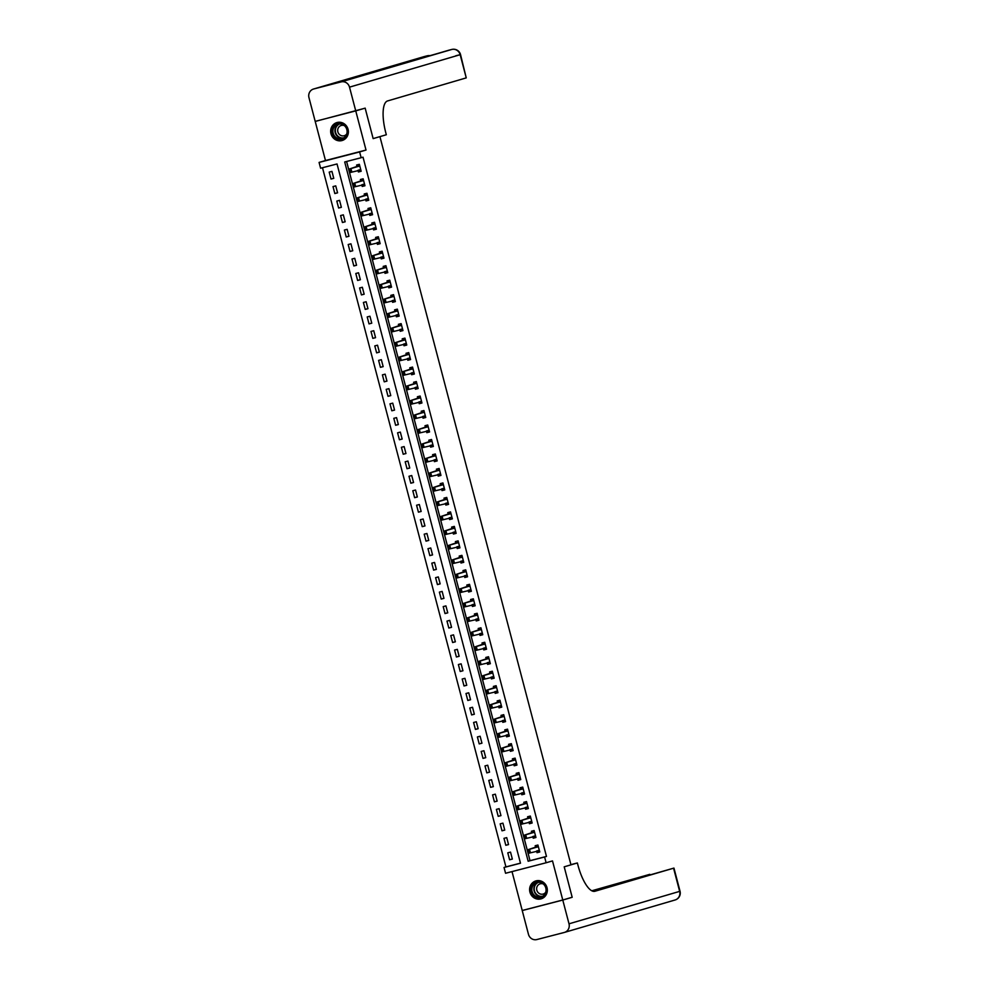 <?xml version="1.0" encoding="UTF-8"?>
<svg xmlns="http://www.w3.org/2000/svg" width="989" height="989" viewBox="0 0 989 989"><rect width="100%" height="100%" fill="white"/><g stroke="black" fill="none" stroke-linecap="round" stroke-linejoin="round"><path stroke-width="1.48" d="M330.969 133.762A9.346 8.827 -106.3 0 0 342.145 140.512A9.346 8.827 -106.3 0 0 348.066 129.336A9.346 8.827 -106.3 0 0 336.89 122.574A9.346 8.827 -106.3 0 0 330.969 133.762M529.919 892.103A9.346 8.827 -106.3 0 0 541.094 898.853A9.346 8.827 -106.3 0 0 547.016 887.677A9.346 8.827 -106.3 0 0 535.84 880.927A9.346 8.827 -106.3 0 0 529.919 892.103M320.597 168.217L319.076 162.419L359.625 151.935L361.146 157.721L344.704 161.973L528.151 861.234L544.593 856.981L546.113 862.767L505.564 873.262L504.044 867.464L520.486 863.212L337.039 163.964L320.597 168.217M317.012 120.918L315.219 121.437L325.48 160.539L319.076 162.419M512.018 871.593L522.217 910.486L562.766 900.002L552.505 860.9L546.113 862.767M322.488 167.722L505.923 866.908L504.044 867.464M363.359 108.654L315.219 121.437M570.381 897.765L572.186 897.295L564.2 866.821L572.174 897.246L562.766 900.002M505.923 866.908L520.461 863.15M512.351 859.07L510.522 852.11L507.79 852.827L509.607 859.775L512.351 859.07M508.544 844.581L506.727 837.634L503.982 838.338L505.812 845.286L508.544 844.581M504.749 830.105L502.931 823.145L500.187 823.849L502.004 830.809L504.749 830.105M500.953 815.616L499.124 808.668L496.391 809.373L498.209 816.321L500.953 815.616M497.146 801.127L495.328 794.179L492.584 794.884L494.413 801.844L497.146 801.127M493.35 786.651L491.533 779.703L488.789 780.408L490.606 787.355L493.35 786.651M489.555 772.162L487.725 765.214L484.993 765.919L486.811 772.879L489.555 772.162M485.747 757.685L483.93 750.725L481.186 751.442L483.015 758.39L485.747 757.685M481.952 743.196L480.122 736.249L477.39 736.953L479.208 743.913L481.952 743.196M478.157 728.72L476.327 721.76L473.595 722.477L475.412 729.425L478.157 728.72M474.349 714.231L472.532 707.283L469.787 707.988L471.617 714.936L474.349 714.231M470.554 699.755L468.724 692.794L465.992 693.512L467.809 700.459L470.554 699.755M466.759 685.266L464.929 678.318L462.184 679.023L464.014 685.97L466.759 685.266M462.951 670.777L461.134 663.829L458.389 664.534L460.219 671.494L462.951 670.777M459.156 656.3L457.326 649.353L454.594 650.057L456.411 657.005L459.156 656.3M455.36 641.812L453.531 634.864L450.786 635.568L452.616 642.529L455.36 641.812M451.553 627.335L449.735 620.375L446.991 621.092L448.821 628.04L451.553 627.335M447.757 612.846L445.928 605.898L443.196 606.603L445.013 613.563L447.757 612.846M443.95 598.37L442.132 591.41L439.388 592.127L441.218 599.074L443.95 598.37M440.154 583.881L438.337 576.933L435.593 577.638L437.422 584.586L440.154 583.881M436.359 569.404L434.53 562.444L431.797 563.161L433.615 570.109L436.359 569.404M432.552 554.916L430.734 547.968L427.99 548.672L429.819 555.62L432.552 554.916M428.756 540.427L426.939 533.479L424.194 534.184L426.012 541.144L428.756 540.427M424.961 525.95L423.131 519.002L420.399 519.707L422.216 526.655L424.961 525.95M421.153 511.461L419.336 504.514L416.592 505.218L418.421 512.178L421.153 511.461M417.358 496.985L415.541 490.025L412.796 490.742L414.614 497.69L417.358 496.985M413.563 482.496L411.733 475.548L409.001 476.253L410.818 483.213L413.563 482.496M409.755 468.02L407.938 461.059L405.193 461.776L407.023 468.724L409.755 468.02M405.96 453.531L404.13 446.583L401.398 447.288L403.215 454.248L405.96 453.531M402.164 439.054L400.335 432.094L397.59 432.811L399.42 439.759L402.164 439.054M398.357 424.565L396.54 417.618L393.795 418.322L395.625 425.27L398.357 424.565M394.562 410.089L392.732 403.129L390 403.846L391.817 410.794L394.562 410.089M390.766 395.6L388.937 388.652L386.192 389.357L388.022 396.305L390.766 395.6M386.959 381.111L385.141 374.163L382.397 374.868L384.227 381.828L386.959 381.111M383.163 366.635L381.334 359.687L378.602 360.392L380.419 367.339L383.163 366.635M379.368 352.146L377.538 345.198L374.794 345.903L376.624 352.863L379.368 352.146M375.56 337.669L373.743 330.709L370.999 331.426L372.828 338.374L375.56 337.669M371.765 323.18L369.935 316.233L367.203 316.937L369.021 323.898L371.765 323.18M367.957 308.704L366.14 301.744L363.396 302.461L365.225 309.409L367.957 308.704M364.162 294.215L362.345 287.267L359.6 287.972L361.43 294.92L364.162 294.215M360.367 279.739L358.537 272.779L355.805 273.496L357.622 280.443L360.367 279.739M356.559 265.25L354.742 258.302L351.997 259.007L353.827 265.954L356.559 265.25M352.764 250.761L350.947 243.813L348.202 244.518L350.019 251.478L352.764 250.761M348.969 236.284L347.139 229.337L344.407 230.041L346.224 236.989L348.969 236.284M345.161 221.796L343.344 214.848L340.599 215.553L342.429 222.513L345.161 221.796M341.366 207.319L339.548 200.359L336.804 201.076L338.621 208.024L341.366 207.319M337.57 192.83L335.741 185.883L333.009 186.587L334.826 193.547L337.57 192.83M333.763 178.354L331.945 171.394L329.201 172.111L331.031 179.058L333.763 178.354M346.607 161.479L530.03 860.677L546.472 856.425L363.025 157.177L361.146 157.721M536.57 851.022L537.002 852.691L539.747 851.974L537.917 845.026L535.185 845.731L535.642 847.486M532.774 836.546L533.207 838.202L535.951 837.498L534.122 830.537L531.39 831.255L531.847 832.998M528.967 822.057L529.412 823.726L532.144 823.009L530.327 816.061L527.582 816.766L528.039 818.521M525.171 807.568L525.604 809.237L528.349 808.532L526.519 801.572L523.787 802.289L524.244 804.032M521.376 793.091L521.809 794.748L524.553 794.043L522.724 787.096L519.979 787.8L520.449 789.556M517.568 778.603L518.013 780.272L520.746 779.567L518.928 772.607L516.184 773.324L516.641 775.067M513.773 764.126L514.206 765.783L516.95 765.078L515.121 758.13L512.389 758.835L512.846 760.59M509.978 749.637L510.411 751.306L513.155 750.589L511.325 743.641L508.581 744.346L509.051 746.102M506.17 735.161L506.615 736.817L509.347 736.113L507.53 729.165L504.786 729.87L505.243 731.613M502.375 720.672L502.808 722.341L505.552 721.624L503.722 714.676L500.99 715.381L501.448 717.136M498.58 706.195L499.012 707.852L501.757 707.147L499.927 700.187L497.183 700.904L497.64 702.647M494.772 691.707L495.217 693.376L497.949 692.659L496.132 685.711L493.387 686.415L493.845 688.171M490.977 677.23L491.409 678.887L494.154 678.182L492.324 671.222L489.592 671.939L490.05 673.682M487.181 662.741L487.614 664.398L490.346 663.693L488.529 656.745L485.784 657.45L486.242 659.206M483.374 648.252L483.806 649.921L486.551 649.217L484.734 642.257L481.989 642.974L482.447 644.717M479.578 633.776L480.011 635.433L482.756 634.728L480.926 627.78L478.194 628.485L478.651 630.24M475.771 619.287L476.216 620.956L478.948 620.239L477.131 613.291L474.386 613.996L474.844 615.751M471.976 604.811L472.408 606.467L475.153 605.763L473.335 598.815L470.591 599.519L471.048 601.275M468.18 590.322L468.613 591.991L471.357 591.274L469.528 584.326L466.796 585.031L467.253 586.786M464.373 575.845L464.818 577.502L467.55 576.797L465.732 569.837L462.988 570.554L463.445 572.297M460.577 561.356L461.01 563.025L463.754 562.308L461.925 555.361L459.193 556.065L459.65 557.821M456.782 546.88L457.215 548.536L459.959 547.832L458.13 540.872L455.385 541.589L455.855 543.332M452.974 532.391L453.419 534.06L456.152 533.343L454.334 526.395L451.59 527.1L452.047 528.855M449.179 517.902L449.612 519.571L452.356 518.866L450.527 511.906L447.794 512.623L448.252 514.367M445.384 503.426L445.816 505.082L448.561 504.378L446.731 497.43L443.987 498.135L444.457 499.89M441.576 488.937L442.021 490.606L444.753 489.901L442.936 482.941L440.192 483.658L440.649 485.401M437.781 474.46L438.214 476.117L440.958 475.412L439.128 468.465L436.396 469.169L436.854 470.925M433.986 459.972L434.418 461.64L437.163 460.923L435.333 453.976L432.589 454.68L433.058 456.436M430.178 445.495L430.623 447.152L433.355 446.447L431.538 439.499L428.793 440.204L429.251 441.947M426.383 431.006L426.815 432.675L429.56 431.958L427.73 425.01L424.998 425.715L425.455 427.471M422.587 416.53L423.02 418.186L425.752 417.482L423.935 410.522L421.19 411.239L421.648 412.982M418.78 402.041L419.225 403.71L421.957 402.993L420.14 396.045L417.395 396.75L417.853 398.505M414.984 387.564L415.417 389.221L418.162 388.516L416.332 381.556L413.6 382.273L414.057 384.016M411.189 373.076L411.622 374.732L414.354 374.027L412.537 367.08L409.792 367.784L410.25 369.54M407.381 358.587L407.814 360.256L410.559 359.551L408.741 352.591L405.997 353.308L406.454 355.051M403.586 344.11L404.019 345.767L406.763 345.062L404.934 338.114L402.202 338.819L402.659 340.575M399.779 329.621L400.224 331.29L402.956 330.573L401.138 323.626L398.394 324.33L398.851 326.086M395.983 315.145L396.416 316.801L399.16 316.097L397.343 309.149L394.599 309.854L395.056 311.597M392.188 300.656L392.621 302.325L395.365 301.608L393.535 294.66L390.803 295.365L391.261 297.12M388.38 286.18L388.825 287.836L391.557 287.131L389.74 280.171L386.996 280.888L387.453 282.631M384.585 271.691L385.018 273.36L387.762 272.643L385.933 265.695L383.2 266.4L383.658 268.155M380.79 257.214L381.222 258.871L383.967 258.166L382.137 251.206L379.393 251.923L379.863 253.666M376.982 242.725L377.427 244.382L380.159 243.677L378.342 236.73L375.597 237.434L376.055 239.19M373.187 228.236L373.619 229.905L376.364 229.201L374.534 222.241L371.802 222.958L372.26 224.701M369.392 213.76L369.824 215.417L372.569 214.712L370.739 207.764L367.995 208.469L368.464 210.224M365.584 199.271L366.029 200.94L368.761 200.235L366.944 193.275L364.199 193.98L364.657 195.735M361.789 184.795L362.221 186.451L364.966 185.747L363.136 178.799L360.404 179.504L360.861 181.259M357.993 170.306L358.426 171.975L361.17 171.258L359.341 164.31L356.596 165.015L357.066 166.77M365.176 108.197L373.15 138.608L379.924 136.618L570.974 864.843L564.2 866.821L577.366 862.964L577.91 865.054A29.954 9.803 75.5 0 0 594.822 891.287A29.954 9.803 75.5 0 0 594.921 891.262L673.954 868.082L593.004 891.262M325.48 160.539L366.017 150.056L355.768 110.953M366.017 150.056L359.625 151.935M546.472 856.425L544.593 856.981M530.03 860.677L528.151 861.234M539.722 851.888L537.002 852.691M512.327 858.984L509.607 859.775M333.738 178.267L331.031 179.058M337.546 192.744L334.826 193.547M341.341 207.233L338.621 208.024M345.149 221.709L342.429 222.513M348.944 236.198L346.224 236.989M352.739 250.674L350.019 251.478M356.547 265.163L353.827 265.954M360.342 279.64L357.622 280.443M364.137 294.129L361.43 294.92M367.945 308.617L365.225 309.409M371.74 323.094L369.021 323.898M375.536 337.583L372.828 338.374M379.343 352.059L376.624 352.863M383.139 366.548L380.419 367.339M386.934 381.025L384.227 381.828M390.742 395.513L388.022 396.305M394.537 409.99L391.817 410.794M398.332 424.479L395.625 425.27M402.14 438.968L399.42 439.759M405.935 453.444L403.215 454.248M409.73 467.933L407.023 468.724M413.538 482.409L410.818 483.213M417.333 496.898L414.614 497.69M421.141 511.375L418.421 512.178M424.936 525.864L422.216 526.655M428.732 540.34L426.012 541.144M432.539 554.829L429.819 555.62M436.334 569.305L433.615 570.109M440.13 583.794L437.422 584.586M443.937 598.283L441.218 599.074M447.733 612.76L445.013 613.563M451.528 627.249L448.821 628.04M455.336 641.725L452.616 642.529M459.131 656.214L456.411 657.005M462.926 670.69L460.219 671.494M466.734 685.179L464.014 685.97M470.529 699.656L467.809 700.459M474.324 714.145L471.617 714.936M478.132 728.633L475.412 729.425M481.927 743.11L479.208 743.913M485.723 757.599L483.015 758.39M489.53 772.075L486.811 772.879M493.326 786.564L490.606 787.355M497.133 801.041L494.413 801.844M500.929 815.529L498.209 816.321M504.724 830.006L502.004 830.809M508.531 844.495L505.812 845.286M535.927 837.411L533.207 838.202M532.119 822.922L529.412 823.726M528.324 808.446L525.604 809.237M524.529 793.957L521.809 794.748M520.721 779.468L518.013 780.272M516.926 764.991L514.206 765.783M513.13 750.503L510.411 751.306M509.323 736.026L506.615 736.817M505.527 721.537L502.808 722.341M501.732 707.061L499.012 707.852M497.924 692.572L495.217 693.376M494.129 678.095L491.409 678.887M490.334 663.607L487.614 664.398M486.526 649.13L483.806 649.921M482.731 634.641L480.011 635.433M478.936 620.152L476.216 620.956M475.128 605.676L472.408 606.467M471.333 591.187L468.613 591.991M467.525 576.711L464.818 577.502M463.73 562.222L461.01 563.025M459.934 547.745L457.215 548.536M456.127 533.256L453.419 534.06M452.332 518.78L449.612 519.571M448.536 504.291L445.816 505.082M444.729 489.802L442.021 490.606M440.933 475.326L438.214 476.117M437.138 460.837L434.418 461.64M433.33 446.36L430.623 447.152M429.535 431.872L426.815 432.675M425.74 417.395L423.02 418.186M421.932 402.906L419.225 403.71M418.137 388.43L415.417 389.221M414.342 373.941L411.622 374.732M410.534 359.452L407.814 360.256M406.739 344.976L404.019 345.767M402.943 330.487L400.224 331.29M399.136 316.01L396.416 316.801M395.34 301.521L392.621 302.325M391.533 287.045L388.825 287.836M387.737 272.556L385.018 273.36M383.942 258.08L381.222 258.871M380.135 243.591L377.427 244.382M376.339 229.114L373.619 229.905M372.544 214.625L369.824 215.417M368.736 200.137L366.029 200.94M364.941 185.66L362.221 186.451M361.146 171.171L358.426 171.975M539.586 851.368L537.818 851.442M538.053 845.521L536.495 846.386M538.065 845.57L536.384 846.003L535.84 847.425L527.557 849.86L538.251 846.25M528.905 852.308L528.447 850.565L528.571 852.394L530.438 852.827L528.472 853.334L528.114 850.651M539.413 850.725L530.438 852.827L529.523 849.341L528.447 850.565M537.929 851.504L536.891 850.936M528.472 853.334L528.571 852.394M535.791 836.879L534.011 836.954M534.258 831.032L532.688 831.91M534.27 831.094L532.589 831.526L532.033 832.948L523.75 835.371L534.443 831.774M525.097 837.819L524.64 836.088L524.776 837.906L526.643 838.338L524.664 838.845L524.318 836.175M535.618 836.249L526.643 838.338L525.728 834.864L524.64 836.088M534.134 837.015L533.083 836.447M524.664 838.845L524.776 837.906M531.983 822.403L530.215 822.477M530.45 816.555L528.892 817.421M530.463 816.605L528.794 817.038L528.237 818.459L519.954 820.895L530.648 817.285M521.302 823.343L520.844 821.599L520.968 823.429L522.835 823.849L520.869 824.369L520.511 821.686M531.822 821.76L522.835 823.849L521.932 820.376L520.844 821.599M530.339 822.539L529.288 821.97M520.869 824.369L520.968 823.429M528.188 807.914L526.42 807.988M526.655 802.067L525.085 802.944M526.667 802.116L524.986 802.561L524.43 803.983L516.159 806.406L526.84 802.808M517.507 808.854L517.049 807.123L517.173 808.94L519.04 809.373L517.074 809.88L516.715 807.209M528.015 807.271L519.04 809.373L518.125 805.899L517.049 807.123M526.531 808.05L525.493 807.481M517.074 809.88L517.173 808.94M524.393 793.425L522.612 793.499M524.219 792.795L513.266 795.403L512.351 791.917L520.634 789.494L521.191 788.072L522.872 787.64L521.29 788.456M512.92 792.721L513.699 794.377L512.351 791.917L523.045 788.32M522.736 793.574L521.685 792.993M513.242 792.634L514.329 791.41L515.244 794.884L513.699 794.377M513.266 795.403L513.378 794.464M546.2 892.053A8.085 7.64 73.7 0 1 536.842 897.53A8.085 7.64 73.7 0 1 531.328 887.553A8.085 7.64 73.7 0 1 540.686 882.077A8.085 7.64 73.7 0 1 546.2 892.053M532.07 887.665A7.492 7.071 -106.3 0 0 541.057 896.936A7.492 7.071 -106.3 0 0 543.863 884.512A7.492 7.071 -106.3 0 0 532.07 887.665M543.233 883.931A5.328 5.032 -106.3 0 0 538.214 892.671A5.328 5.032 -106.3 0 0 545.693 892.325M537.559 880.606A9.284 8.777 -106.3 0 0 532.688 896.294A9.284 8.777 -106.3 0 0 542.714 898.185M334.443 137.026A8.085 7.64 73.7 0 1 334.344 125.64A8.085 7.64 73.7 0 1 345.198 125.887A8.085 7.64 73.7 0 1 345.297 137.273A8.085 7.64 73.7 0 1 334.443 137.026M344.988 126.246A7.492 7.071 -106.3 0 0 337.904 124.218A7.492 7.071 -106.3 0 0 335.024 136.556A7.492 7.071 -106.3 0 0 342.107 138.584A7.492 7.071 -106.3 0 0 344.988 126.246M344.283 125.591A5.328 5.032 -106.3 0 0 339.202 134.269A5.328 5.032 -106.3 0 0 346.743 133.985M338.609 122.265A9.284 8.777 -106.3 0 0 333.639 137.854A9.284 8.777 -106.3 0 0 343.764 139.845M570.913 864.633L577.366 862.964M562.778 900.052L522.229 910.548L528.46 934.296A7.183 6.787 -106.3 0 0 536.866 939.55L564.262 932.466A7.183 6.787 -106.3 0 0 569.009 923.813L562.778 900.052L572.186 897.295M522.229 910.548L524.034 910.016M592.559 891.126L649.785 874.338L591.805 890.78M355.743 110.892L365.151 108.135L373.15 138.608L386.328 134.751L385.772 132.662A29.954 9.803 -104.5 0 1 387.589 100.94L466.239 77.884L460.157 54.704L349.513 87.143L355.743 110.892L315.194 121.375L308.964 97.627A7.183 6.787 -106.3 0 1 313.525 89.035L424.157 56.596A7.183 6.787 73.7 0 1 424.355 56.546L313.723 88.973A7.183 6.787 -106.3 0 0 313.525 89.035M349.513 87.143A7.183 6.787 -106.3 0 0 341.118 81.889L313.723 88.973M430.128 55.705A7.183 7.183 0 0 0 427.124 55.829A7.183 2.349 -104.5 0 1 427.124 55.829L339.042 81.642L451.763 49.462A7.183 6.787 73.7 0 1 460.157 54.704L455.842 55.743M341.118 81.889L451.763 49.462A7.183 7.183 0 0 1 460.54 54.58L466.239 77.884M520.585 778.949L518.817 779.023M519.052 773.101L517.494 773.979M519.064 773.151L517.395 773.583L516.839 775.017L508.556 777.441L519.25 773.831M509.904 779.888L509.446 778.158L509.57 779.975L511.437 780.408L509.471 780.914L509.112 778.244M520.424 778.306L511.437 780.408L510.534 776.934L509.446 778.158M518.941 779.085L517.89 778.516M509.471 780.914L509.57 779.975M516.79 764.46L515.022 764.534M515.257 758.612L513.687 759.49M515.269 758.674L513.588 759.107L513.031 760.529L504.761 762.952L515.442 759.354M506.108 765.412L505.651 763.669L505.775 765.498L507.641 765.919L505.676 766.426L505.317 763.755M516.617 763.829L507.641 765.919L506.727 762.445L505.651 763.669M515.133 764.608L514.082 764.027M505.676 766.426L505.775 765.498M512.994 749.983L511.214 750.058M511.449 744.136L509.891 745.001M511.474 744.185L509.792 744.618L509.236 746.04L500.953 748.475L511.647 744.865M502.301 750.923L501.843 749.192L501.979 751.01L503.846 751.442L501.868 751.949L501.522 749.266M512.821 749.341L503.846 751.442L502.931 747.956L501.843 749.192M511.338 750.119L510.287 749.551M501.868 751.949L501.979 751.01M509.187 735.495L507.419 735.569M507.654 729.647L506.096 730.525M507.666 729.709L505.997 730.142L505.441 731.563L497.158 733.986L507.852 730.389M498.505 736.446L498.048 734.703L498.172 736.521L500.038 736.953L498.073 737.46L497.714 734.79M509.026 734.864L500.038 736.953L499.136 733.479L498.048 734.703M507.53 735.631L506.492 735.062M498.073 737.46L498.172 736.521M505.391 721.018L503.624 721.092M503.858 715.171L502.288 716.036M503.871 715.22L502.189 715.653L501.633 717.074L493.363 719.51L504.044 715.9M494.71 721.958L494.253 720.215L494.376 722.044L496.243 722.477L494.265 722.984L493.919 720.301M505.218 720.375L496.243 722.477L495.328 718.991L494.253 720.215M503.735 721.154L502.684 720.585M494.265 722.984L494.376 722.044M501.584 706.529L499.816 706.603M500.051 700.682L498.493 701.56M500.075 700.744L498.394 701.176L497.838 702.598L489.555 705.021L500.249 701.424M490.903 707.481L490.445 705.738L490.581 707.555L492.448 707.988L490.47 708.495L490.124 705.825M501.423 705.899L492.448 707.988L491.533 704.514L490.445 705.738M499.94 706.665L498.889 706.097M490.47 708.495L490.581 707.555M497.788 692.053L496.021 692.127M496.255 686.205L494.698 687.071M496.268 686.255L494.599 686.687L494.043 688.109L485.76 690.545L496.453 686.935M487.107 692.992L486.65 691.249L486.773 693.079L488.64 693.499L486.675 694.018L486.316 691.336M497.628 691.41L488.64 693.499L487.738 690.025L486.65 691.249M496.132 692.189L495.093 691.62M486.675 694.018L486.773 693.079M493.993 677.564L492.213 677.638M492.46 671.716L490.89 672.594M492.473 671.766L490.791 672.211L490.235 673.633L481.964 676.056L492.646 672.458M483.3 678.503L482.855 676.773L482.978 678.59L484.845 679.023L482.867 679.53L482.521 676.859M493.82 676.933L484.845 679.023L483.93 675.549L482.855 676.773M492.337 677.7L491.286 677.131M482.867 679.53L482.978 678.59M490.185 663.087L488.418 663.149M488.653 657.24L487.095 658.105M488.665 657.289L486.996 657.722L486.44 659.144L478.157 661.567L488.85 657.969M479.504 664.027L479.047 662.284L479.183 664.114L481.05 664.534L479.072 665.053L478.725 662.37M490.025 662.445L481.05 664.534L480.135 661.06L479.047 662.284M488.541 663.223L487.49 662.655M479.072 665.053L479.183 664.114M486.39 648.599L484.622 648.673M484.857 642.751L483.3 643.629M484.87 642.801L483.188 643.233L482.644 644.667L474.361 647.09L485.055 643.48M475.709 649.538L475.252 647.807L475.375 649.625L477.242 650.057L475.276 650.564L474.918 647.894M486.229 647.956L477.242 650.057L476.327 646.583L475.252 647.807M484.734 648.735L483.695 648.166M475.276 650.564L475.375 649.625M482.595 634.11L480.815 634.184M481.062 628.262L479.492 629.14M481.074 628.324L479.393 628.757L478.837 630.178L470.566 632.601L481.247 629.004M471.901 635.062L471.456 633.319L471.58 635.148L473.447 635.568L471.469 636.088L471.123 633.405M482.422 633.479L473.447 635.568L472.532 632.095L471.456 633.319M480.938 634.258L479.888 633.677M471.469 636.088L471.58 635.148M478.787 619.633L477.019 619.707M477.254 613.786L475.697 614.651M477.267 613.835L475.598 614.268L475.041 615.69L466.759 618.125L477.452 614.515M468.106 620.573L467.649 618.842L467.772 620.659L469.651 621.092L467.673 621.599L467.327 618.916M478.627 618.99L469.651 621.092L468.737 617.618L467.649 618.842M477.143 619.769L476.092 619.201M467.673 621.599L467.772 620.659M474.992 605.144L473.224 605.219M473.459 599.297L471.901 600.175M473.471 599.359L471.79 599.791L471.246 601.213L462.963 603.636L473.657 600.039M464.311 606.096L463.853 604.353L463.977 606.183L465.844 606.603L463.878 607.11L463.52 604.44M474.831 604.514L465.844 606.603L464.929 603.129L463.853 604.353M473.335 605.293L472.297 604.712M463.878 607.11L463.977 606.183M471.197 590.668L469.416 590.742M469.664 584.82L468.094 585.686M469.676 584.87L467.995 585.303L467.438 586.724L459.168 589.16L469.849 585.55M460.503 591.607L460.046 589.877L460.182 591.694L462.048 592.127L460.07 592.634L459.724 589.951M471.024 590.025L462.048 592.127L461.134 588.64L460.046 589.877M469.54 590.804L468.489 590.235M460.07 592.634L460.182 591.694M467.389 576.179L465.621 576.253M465.856 570.332L464.298 571.209M465.868 570.393L464.2 570.826L463.643 572.248L455.36 574.671L466.054 571.073M456.708 577.131L456.25 575.388L456.374 577.205L458.253 577.638L456.275 578.145L455.929 575.474M467.228 575.549L458.253 577.638L457.338 574.164L456.25 575.388M465.745 576.315L464.694 575.746M456.275 578.145L456.374 577.205M463.594 561.703L461.826 561.777M463.421 561.06L452.48 563.668L451.565 560.194L459.848 557.759L460.392 556.337L462.073 555.905L460.503 556.72M452.121 560.986L452.913 562.642L451.565 560.194L462.246 556.584M461.937 561.839L460.899 561.27M452.455 560.899L453.531 559.675L454.446 563.149L452.913 562.642M452.48 563.668L452.579 562.729M459.798 547.214L458.018 547.288M458.266 541.366L456.695 542.244M458.278 541.428L456.597 541.861L456.04 543.282L447.757 545.705L458.451 542.108M449.105 548.153L448.647 546.423L448.783 548.24L450.65 548.672L448.672 549.179L448.326 546.509M459.625 546.583L450.65 548.672L449.735 545.199L448.647 546.423M458.142 547.35L457.091 546.781M448.672 549.179L448.783 548.24M455.991 532.737L454.223 532.811M454.458 526.89L452.9 527.755M454.47 526.939L452.801 527.372L452.245 528.794L443.962 531.217L454.656 527.619M445.31 533.677L444.852 531.934L444.976 533.763L446.843 534.184L444.877 534.703L444.518 532.02M455.83 532.094L446.843 534.184L445.94 530.71L444.852 531.934M454.347 532.873L453.296 532.305M444.877 534.703L444.976 533.763M452.196 518.248L450.428 518.323M452.022 517.606L441.082 520.214L440.167 516.74L448.437 514.317L448.994 512.883L450.675 512.45L449.093 513.279M440.723 517.544L441.514 519.188L440.167 516.74L450.848 513.13M450.539 518.384L449.501 517.816M441.057 517.457L442.132 516.233L443.047 519.707L441.514 519.188M441.082 520.214L441.181 519.274M448.4 503.76L446.62 503.834M446.855 497.924L445.297 498.79M446.88 497.974L445.198 498.407L444.642 499.828L436.359 502.251L447.053 498.654M437.707 504.711L437.249 502.968L437.385 504.798L439.252 505.218L437.274 505.738L436.928 503.055M448.227 503.129L439.252 505.218L438.337 501.744L437.249 502.968M446.744 503.908L445.693 503.327M437.274 505.738L437.385 504.798M444.593 489.283L442.825 489.357M443.06 483.436L441.502 484.313M443.072 483.485L441.403 483.918L440.847 485.352L432.564 487.775L443.257 484.165M433.911 490.223L433.454 488.492L433.578 490.309L435.444 490.742L433.479 491.249L433.12 488.578M444.432 488.64L435.444 490.742L434.542 487.268L433.454 488.492M442.948 489.419L441.898 488.85M433.479 491.249L433.578 490.309M440.797 474.794L439.029 474.868M439.264 468.947L437.694 469.824M439.277 469.009L437.595 469.441L437.039 470.863L428.769 473.286L439.45 469.688M430.116 475.746L429.659 474.003L429.782 475.833L431.649 476.253L429.671 476.76L429.325 474.09M440.624 474.164L431.649 476.253L430.734 472.779L429.659 474.003M439.141 474.943L438.09 474.361M429.671 476.76L429.782 475.833M437.002 460.318L435.222 460.392M435.457 454.47L433.899 455.336M435.481 454.52L433.8 454.952L433.244 456.374L424.961 458.809L435.654 455.2M426.308 461.257L425.851 459.526L425.987 461.344L427.854 461.776L425.876 462.283L425.53 459.601M436.829 459.675L427.854 461.776L426.939 458.29L425.851 459.526M435.345 460.454L434.295 459.885M425.876 462.283L425.987 461.344M433.194 445.829L431.427 445.903M431.661 439.981L430.104 440.859M431.674 440.043L430.005 440.476L429.449 441.898L421.166 444.321L431.859 440.723M422.513 446.781L422.056 445.038L422.179 446.855L424.046 447.288L422.08 447.794L421.722 445.124M433.034 445.198L424.046 447.288L423.144 443.814L422.056 445.038M431.538 445.965L430.499 445.396M422.08 447.794L422.179 446.855M429.399 431.352L427.631 431.427M427.866 425.505L426.296 426.37M427.878 425.554L426.197 425.987L425.641 427.409L417.37 429.844L428.052 426.234M418.706 432.292L418.26 430.549L418.384 432.378L420.251 432.811L418.273 433.318L417.927 430.635M429.226 430.709L420.251 432.811L419.336 429.325L418.26 430.549M427.743 431.488L426.692 430.92M418.273 433.318L418.384 432.378M425.591 416.863L423.824 416.938M424.058 411.016L422.501 411.894M424.083 411.078L422.402 411.511L421.846 412.932L413.563 415.355L424.256 411.758M414.91 417.803L414.453 416.072L414.589 417.89L416.456 418.322L414.478 418.829L414.131 416.159M425.431 416.233L416.456 418.322L415.541 414.848L414.453 416.072M423.947 416.999L422.896 416.431M414.478 418.829L414.589 417.89M421.796 402.387L420.028 402.461M420.263 396.54L418.706 397.405M420.276 396.589L418.607 397.022L418.05 398.443L409.767 400.879L420.461 397.269M411.115 403.327L410.658 401.583L410.781 403.413L412.648 403.833L410.682 404.353L410.324 401.67M421.635 401.744L412.648 403.833L411.745 400.36L410.658 401.583M420.14 402.523L419.101 401.954M410.682 404.353L410.781 403.413M418.001 387.898L416.221 387.972M416.468 382.051L414.898 382.928M416.48 382.1L414.799 382.545L414.243 383.967L405.972 386.39L416.653 382.792M407.307 388.838L406.862 387.107L406.986 388.924L408.853 389.357L406.875 389.864L406.528 387.194M417.828 387.255L408.853 389.357L407.938 385.883L406.862 387.107M416.344 388.034L415.293 387.465M406.875 389.864L406.986 388.924M414.193 373.422L412.425 373.483M414.032 372.779L403.079 375.387L402.164 371.901L410.447 369.478L411.004 368.056L412.673 367.624L411.103 368.44M402.733 372.705L403.512 374.361L402.164 371.901L412.858 368.304M412.549 373.558L411.498 372.977M403.055 372.618L404.142 371.394L405.057 374.868L403.512 374.361M403.079 375.387L403.191 374.448M410.398 358.933L408.63 359.007M408.865 353.085L407.307 353.963M408.877 353.135L407.196 353.567L406.652 355.002L398.369 357.425L409.063 353.815M399.717 359.872L399.259 358.142L399.383 359.959L401.25 360.392L399.284 360.898L398.926 358.228M410.237 358.29L401.25 360.392L400.335 356.918L399.259 358.142M408.741 359.069L407.703 358.5M399.284 360.898L399.383 359.959M406.603 344.444L404.822 344.518M405.07 338.597L403.5 339.474M405.082 338.658L403.401 339.091L402.844 340.513L394.574 342.936L405.255 339.338M395.909 345.396L395.464 343.653L395.588 345.482L397.454 345.903L395.476 346.41L395.13 343.739M406.43 343.813L397.454 345.903L396.54 342.429L395.464 343.653M404.946 344.592L403.895 344.011M395.476 346.41L395.588 345.482M402.795 329.967L401.027 330.042M402.634 329.325L391.681 331.933L390.766 328.459L399.049 326.024L399.605 324.602L401.274 324.169L399.704 324.985M391.335 329.25L392.114 330.907L390.766 328.459L401.46 324.849M401.151 330.103L400.1 329.535M391.656 329.176L392.744 327.94L393.659 331.426L392.114 330.907M391.681 331.933L391.78 330.994M399 315.479L397.232 315.553M397.467 309.631L395.909 310.509M397.479 309.693L395.798 310.126L395.254 311.547L386.971 313.97L397.665 310.373M388.318 316.431L387.861 314.687L387.985 316.517L389.851 316.937L387.886 317.444L387.527 314.774M398.827 314.848L389.851 316.937L388.937 313.464L387.861 314.687M397.343 315.627L396.305 315.046M387.886 317.444L387.985 316.517M395.204 301.002L393.424 301.076M393.671 295.155L392.101 296.02M393.684 295.204L392.003 295.637L391.446 297.059L383.176 299.494L393.857 295.884M384.511 301.942L384.053 300.199L384.189 302.028L386.056 302.461L384.078 302.968L383.732 300.285M395.031 300.359L386.056 302.461L385.141 298.975L384.053 300.199M393.548 301.138L392.497 300.569M384.078 302.968L384.189 302.028M391.397 286.513L389.629 286.587M389.864 280.666L388.306 281.544M389.876 280.728L388.207 281.16L387.651 282.582L379.368 285.005L390.062 281.408M380.716 287.465L380.258 285.722L380.382 287.539L382.249 287.972L380.283 288.479L379.937 285.809M391.236 285.883L382.249 287.972L381.346 284.498L380.258 285.722M389.753 286.649L388.702 286.081M380.283 288.479L380.382 287.539M387.601 272.037L385.834 272.111M386.069 266.189L384.511 267.055M386.081 266.239L384.4 266.671L383.856 268.093L375.573 270.529L386.254 266.919M376.92 272.976L376.463 271.233L376.586 273.063L378.453 273.483L376.488 274.002L376.129 271.32M387.428 271.394L378.453 273.483L377.538 270.009L376.463 271.233M385.945 272.173L384.906 271.604M376.488 274.002L376.586 273.063M383.806 257.548L382.026 257.622M382.273 251.701L380.703 252.578M382.286 251.75L380.604 252.195L380.048 253.617L371.765 256.04L382.459 252.442M373.113 258.488L372.655 256.757L372.791 258.574L374.658 259.007L372.68 259.514L372.334 256.843M383.633 256.917L374.658 259.007L373.743 255.533L372.655 256.757M382.15 257.684L381.099 257.115M372.68 259.514L372.791 258.574M379.999 243.071L378.231 243.146M378.466 237.224L376.908 238.089M378.478 237.273L376.809 237.706L376.253 239.128L367.97 241.551L378.663 237.953M369.317 244.011L368.86 242.268L368.984 244.098L370.85 244.518L368.885 245.037L368.526 242.354M379.838 242.429L370.85 244.518L369.948 241.044L368.86 242.268M378.354 243.207L377.303 242.639M368.885 245.037L368.984 244.098M376.203 228.583L374.435 228.657M374.67 222.735L373.1 223.613M374.683 222.785L373.001 223.217L372.445 224.651L364.175 227.074L374.856 223.465M365.522 229.522L365.065 227.791L365.188 229.609L367.055 230.041L365.089 230.548L364.731 227.878M376.03 227.94L367.055 230.041L366.14 226.568L365.065 227.791M374.547 228.719L373.508 228.15M365.089 230.548L365.188 229.609M372.408 214.094L370.628 214.168M370.863 208.246L369.305 209.124M370.887 208.308L369.206 208.741L368.65 210.163L360.367 212.586L371.06 208.988M361.714 215.046L361.257 213.303L361.393 215.132L363.26 215.553L361.282 216.072L360.936 213.389M372.235 213.463L363.26 215.553L362.345 212.079L361.257 213.303M370.751 214.242L369.701 213.661M361.282 216.072L361.393 215.132M368.6 199.617L366.832 199.691M367.067 193.77L365.51 194.635M367.08 193.819L365.411 194.252L364.854 195.686L356.572 198.109L367.265 194.499M357.919 200.557L357.462 198.826L357.585 200.643L359.452 201.076L357.486 201.583L357.128 198.913M368.44 198.974L359.452 201.076L358.55 197.602L357.462 198.826M366.956 199.753L365.905 199.185M357.486 201.583L357.585 200.643M364.805 185.128L363.037 185.203M363.272 179.281L361.702 180.159M363.284 179.343L361.603 179.775L361.047 181.197L352.776 183.62L363.458 180.023M354.124 186.08L353.666 184.337L353.79 186.167L355.657 186.587L353.679 187.094L353.333 184.424M364.632 184.498L355.657 186.587L354.742 183.113L353.666 184.337M363.148 185.277L362.098 184.696M353.679 187.094L353.79 186.167M361.01 170.652L359.23 170.726M359.464 164.804L357.907 165.67M359.489 164.854L357.808 165.287L357.252 166.708L348.969 169.144L359.662 165.534M350.316 171.592L349.859 169.861L349.995 171.678L351.861 172.111L349.883 172.618L349.537 169.935M360.837 170.009L351.861 172.111L350.947 168.625L349.859 169.861M359.353 170.788L358.302 170.219M349.883 172.618L349.995 171.678M537.905 846.831L535.939 847.338M537.806 846.918L535.84 847.425M538.844 850.416L537.138 850.861M534.109 832.342L532.131 832.862M534.011 832.429L532.033 832.948M535.049 835.928L533.343 836.373M530.302 817.866L528.336 818.373M530.203 817.952L528.237 818.459M531.254 821.451L529.548 821.884M526.507 803.377L524.541 803.896M526.408 803.464L524.43 803.983M527.446 806.962L525.74 807.407M522.711 788.901L520.733 789.407M522.612 788.987L520.634 789.494M523.651 792.486L521.945 792.918M542.021 896.566A7.492 7.071 73.7 0 1 537.855 882.349M538.684 882.287A7.244 6.836 -106.3 0 0 542.751 896.17M343.072 138.225A7.492 7.071 73.7 0 1 338.906 124.008M339.734 123.946A7.244 6.836 -106.3 0 0 343.801 137.817M569.009 923.813L679.653 891.373L673.571 868.206M564.459 932.404L675.104 899.978A7.183 7.183 0 0 0 680.036 891.262L679.653 891.373A7.183 6.787 73.7 0 1 674.906 900.027M429.955 55.755A7.183 6.787 73.7 0 0 427.1 55.829L424.355 56.546A7.183 2.349 75.5 0 1 424.38 56.534A7.183 2.349 75.5 0 0 424.38 56.534A7.183 7.183 0 0 0 424.157 56.596A7.183 6.787 73.7 0 0 423.972 56.657M448.623 50.278A7.183 6.787 73.7 0 1 449.018 50.167A7.183 2.349 75.5 0 1 449.043 50.155A7.183 2.349 75.5 0 0 449.043 50.155A7.183 7.183 0 0 0 448.821 50.216L360.861 76.005M451.763 49.462A7.183 2.349 -104.5 0 1 451.788 49.45L449.043 50.155M518.904 774.412L516.938 774.919M518.805 774.498L516.839 775.017M519.855 777.997L518.149 778.442M515.108 759.935L513.143 760.442M515.009 760.022L513.031 760.529M516.048 763.52L514.342 763.953M511.313 745.446L509.335 745.953M511.214 745.533L509.236 746.04M512.253 749.032L510.547 749.477M507.505 730.97L505.54 731.477M507.406 731.056L505.441 731.563M508.445 734.555L506.751 734.988M503.71 716.481L501.732 716.988M503.611 716.568L501.633 717.074M504.65 720.066L502.944 720.511M499.915 701.992L497.937 702.511M499.816 702.091L497.838 702.598M500.854 705.577L499.148 706.022M496.107 687.516L494.141 688.023M496.008 687.602L494.043 688.109M497.047 691.101L495.353 691.546M492.312 673.027L490.334 673.546M492.213 673.113L490.235 673.633M493.251 676.612L491.545 677.057M488.517 658.55L486.539 659.057M488.418 658.637L486.44 659.144M489.456 662.136L487.75 662.568M484.709 644.062L482.743 644.568M484.61 644.148L482.644 644.667M485.648 647.647L483.955 648.092M480.914 629.585L478.936 630.092M480.815 629.672L478.837 630.178M481.853 633.17L480.147 633.603M477.118 615.096L475.14 615.603M477.019 615.183L475.041 615.69M478.058 618.681L476.352 619.126M473.311 600.62L471.345 601.127M473.212 600.706L471.246 601.213M474.25 604.205L472.544 604.638M469.515 586.131L467.537 586.638M469.416 586.217L467.438 586.724M470.455 589.716L468.749 590.161M465.72 571.642L463.742 572.161M465.609 571.741L463.643 572.248M466.66 575.227L464.954 575.672M461.912 557.166L459.947 557.672M461.814 557.252L459.848 557.759M462.852 560.751L461.146 561.196M458.117 542.677L456.139 543.196M458.018 542.763L456.04 543.282M459.057 546.262L457.351 546.707M454.31 528.2L452.344 528.707M454.211 528.287L452.245 528.794M455.261 531.785L453.555 532.218M450.514 513.711L448.549 514.231M450.415 513.798L448.437 514.317M451.454 517.296L449.748 517.742M446.719 499.235L444.741 499.742M446.62 499.321L444.642 499.828M447.658 502.82L445.952 503.253M442.911 484.746L440.946 485.253M442.812 484.833L440.847 485.352M443.851 488.331L442.157 488.776M439.116 470.269L437.138 470.776M439.017 470.356L437.039 470.863M440.056 473.855L438.35 474.287M435.321 455.781L433.343 456.288M435.222 455.867L433.244 456.374M436.26 459.366L434.554 459.811M431.513 441.292L429.547 441.811M431.414 441.391L429.449 441.898M432.453 444.877L430.759 445.322M427.718 426.815L425.74 427.322M427.619 426.902L425.641 427.409M428.657 430.4L426.951 430.845M423.922 412.326L421.944 412.846M423.824 412.425L421.846 412.932M424.862 415.912L423.156 416.357M420.115 397.85L418.149 398.357M420.016 397.937L418.05 398.443M421.054 401.435L419.361 401.868M416.32 383.361L414.342 383.88M416.221 383.448L414.243 383.967M417.259 386.946L415.553 387.391M412.524 368.885L410.546 369.392M412.425 368.971L410.447 369.478M413.464 372.47L411.758 372.902M408.717 354.396L406.751 354.903M408.618 354.482L406.652 355.002M409.656 357.981L407.963 358.426M404.921 339.919L402.943 340.426M404.822 340.006L402.844 340.513M405.861 343.504L404.155 343.937M401.126 325.43L399.148 325.937M401.015 325.517L399.049 326.024M402.066 329.016L400.36 329.461M397.318 310.954L395.353 311.461M397.219 311.041L395.254 311.547M398.258 314.539L396.552 314.972M393.523 296.465L391.545 296.972M393.424 296.552L391.446 297.059M394.463 300.05L392.757 300.495M389.728 281.976L387.75 282.495M389.617 282.075L387.651 282.582M390.667 285.561L388.961 286.006M385.92 267.5L383.955 268.007M385.821 267.586L383.856 268.093M386.86 271.085L385.154 271.53M382.125 253.011L380.147 253.53M382.026 253.097L380.048 253.617M383.064 256.596L381.358 257.041M378.317 238.534L376.352 239.041M378.218 238.621L376.253 239.128M379.269 242.12L377.563 242.552M374.522 224.046L372.556 224.565M374.423 224.132L372.445 224.651M375.461 227.631L373.755 228.076M370.727 209.569L368.749 210.076M370.628 209.656L368.65 210.163M371.666 213.154L369.96 213.587M366.919 195.08L364.953 195.587M366.82 195.167L364.854 195.686M367.859 198.665L366.165 199.11M363.124 180.604L361.146 181.111M363.025 180.69L361.047 181.197M364.063 184.189L362.357 184.622M359.328 166.115L357.35 166.622M359.23 166.201L357.252 166.708M360.268 169.7L358.562 170.145M536.149 880.89L536.817 880.705M541.379 898.717L542.034 898.519M342.429 140.364L343.084 140.178M337.212 122.549L337.867 122.352M680.036 891.262L673.954 868.082M427.124 55.829L424.38 56.534"/></g></svg>
